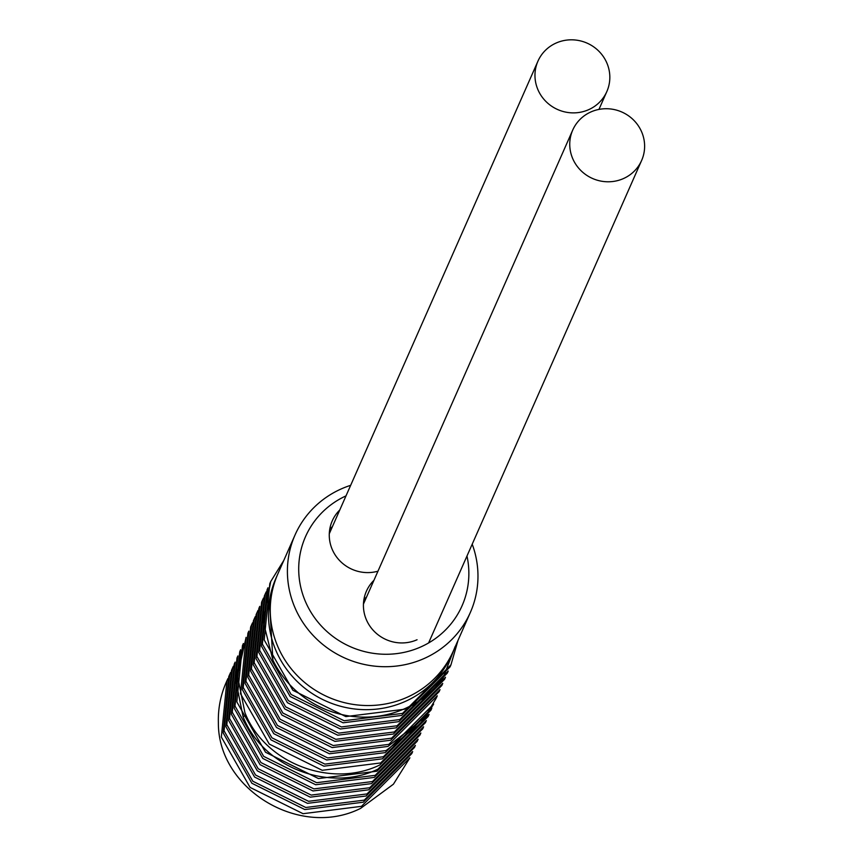 <?xml version="1.0" encoding="UTF-8"?>
<svg xmlns="http://www.w3.org/2000/svg" width="860" height="860" viewBox="0 0 860 860"><rect width="100%" height="100%" fill="white"/><g stroke="black" fill="none" stroke-linecap="round" stroke-linejoin="round"><path stroke-width="1.29" d="M588.595 109.704A37.647 36.313 -156.2 0 1 546.53 102.071A37.647 36.313 -156.2 0 1 537.952 61.146A37.647 36.313 -156.2 0 1 556.205 43A37.647 36.313 -156.2 0 1 598.27 50.622A37.647 36.313 -156.2 0 1 606.837 91.558A37.647 36.313 -156.2 0 1 588.595 109.704M472.204 544.176A95.836 92.439 -156.2 0 1 470.356 612.428A95.836 92.439 -156.2 0 1 423.905 658.609A95.836 92.439 -156.2 0 1 316.835 639.195A95.836 92.439 -156.2 0 1 295.023 535.006A95.836 92.439 -156.2 0 1 341.463 488.824A95.836 92.439 -156.2 0 1 350.676 485.319M295.023 535.006L277.877 573.835A95.836 92.439 23.8 0 0 299.688 678.024A95.836 92.439 23.8 0 0 406.769 697.438A95.836 92.439 23.8 0 0 453.209 651.257A95.836 92.439 -156.2 0 1 406.769 697.438A95.836 92.439 -156.2 0 1 299.688 678.024A95.836 92.439 -156.2 0 1 277.877 573.835L276.049 577.974A95.836 92.439 -156.2 0 0 297.861 682.152A95.836 92.439 -156.2 0 0 404.942 701.567A95.836 92.439 -156.2 0 0 451.392 655.384L470.356 612.428M466.98 556.022A85.57 82.538 -156.2 0 1 420.583 647.032A85.57 82.538 -156.2 0 1 307.31 605.623A85.57 82.538 -156.2 0 1 346.01 495.876M377.97 571.191A37.647 36.313 -156.2 0 1 338.98 559.892A37.647 36.313 -156.2 0 1 332.261 520.859A37.647 36.313 -156.2 0 1 339.775 509.991M417.057 639.754A37.647 36.313 -156.2 0 1 374.992 632.132A37.647 36.313 -156.2 0 1 366.414 591.196A37.647 36.313 -156.2 0 1 373.928 580.328M329.702 529.599A37.647 36.313 -156.2 0 1 332.476 526.513M363.855 599.936A37.647 36.313 -156.2 0 1 366.639 596.861M226.943 680.701L226.223 682.346A99.255 95.739 23.8 0 0 218.375 722.604C217.741 788.996 299.613 838.995 360.587 808.389L393.418 784.202L409.919 757.789L361.501 806.325L303.064 813.7L250.088 787.427L221.343 737.052L226.943 680.701L227.9 678.615M270.728 581.553L269.814 583.617L264.192 639.937L292.873 690.279L345.817 716.595L404.361 709.253C420.207 702.05 433.204 691.397 443.362 677.282A99.255 95.739 -156.2 0 1 404.587 708.737A99.255 95.739 -156.2 0 1 272.91 660.147L263.042 620.78L270.717 581.553L283.811 560.397M402.534 713.381L344.086 720.745L291.11 694.471L262.375 644.086L267.987 587.756L267.073 589.82L261.462 646.129L290.142 696.482L343.086 722.798L401.62 715.445L450.049 666.898L450.962 664.834L402.534 713.381M265.256 593.948L264.342 596.012L258.72 652.332L287.401 702.674L340.345 728.99L398.889 721.637L447.308 673.101L448.221 671.037L399.803 719.573L341.366 726.947L288.39 700.674L259.645 650.3L265.256 593.948L266.202 591.863M262.515 600.14L261.601 602.215L256 658.588L284.757 708.952L337.733 735.203L396.148 727.839L444.577 679.292L445.491 677.228L397.062 725.775L338.636 733.139L285.649 706.877L256.903 656.492L262.515 600.14L263.472 598.055M394.331 731.967L335.83 739.331L282.865 713.026L254.162 662.673L259.784 606.343L258.871 608.407L253.249 664.737L281.951 715.09L334.927 741.395L393.418 734.032L441.836 685.495L442.75 683.42L394.331 731.967M256.13 614.61L250.518 670.918L279.199 721.26L332.143 747.576L390.676 740.234L439.105 691.687L440.019 689.623L391.59 738.17L333.164 745.534L280.177 719.272L251.432 668.886L257.043 612.535L258 610.449M436.364 697.879L437.278 695.815L388.86 744.362L330.423 751.726L277.447 725.464L248.701 675.089L254.313 618.738L255.259 616.652M254.313 618.738L253.399 620.802L247.777 677.11L276.458 727.463L329.401 753.779L387.946 746.426L424.582 717.649L436.375 697.89M251.572 624.93L250.658 626.994L245.046 683.313L273.727 733.655L326.671 759.971L385.205 752.629L433.633 704.082L422.754 721.776L386.118 750.554L327.692 757.929L274.705 731.666L245.96 681.281L251.572 624.93L252.528 622.844M383.388 756.757L324.887 764.11L271.921 737.816L243.229 687.473L248.841 631.133L247.927 633.196L242.305 689.505L270.986 739.858L323.93 766.174L382.474 758.821L430.892 710.274L431.806 708.21L383.388 756.757M380.647 762.949L322.199 770.302L269.255 744.072L240.499 693.708L246.1 637.324L237.468 675.68L244.896 712.574C264.428 762.755 330.455 788.846 379.733 765.013L428.162 716.477L429.075 714.413L380.647 762.949M243.369 643.516L235.651 679.808L243.079 716.702C262.687 767.023 328.789 792.931 377.916 769.152L426.334 720.605L425.421 722.669L377.002 771.216L318.458 778.558L265.514 752.242L236.833 701.9L242.455 645.591L243.369 643.516M240.628 649.719L235.006 706.028L263.687 756.381L316.641 782.697L375.175 775.344L423.593 726.797L422.69 728.871L374.261 777.408L315.727 784.761L262.784 758.445L234.103 708.092L239.714 651.783L240.628 649.719M237.898 655.911L232.275 712.23L260.956 762.573L313.9 788.889L372.444 781.546L420.862 733L419.949 735.063L371.531 783.611L312.986 790.953L260.043 764.637L231.361 714.294L236.984 657.975L237.898 655.911M235.156 662.114L229.534 718.422L258.215 768.775L311.169 795.091L369.703 787.738L418.121 739.192L417.218 741.255L368.789 789.803L310.256 797.155L257.312 770.839L228.631 720.486L234.243 664.178L235.156 662.114M232.415 668.306L231.512 670.37L225.89 726.689L254.571 777.032L307.514 803.347L366.059 796.005L414.477 747.458L415.391 745.394L366.973 793.93L308.536 801.305L255.56 775.032L226.814 724.658L232.415 668.306L233.372 666.221M229.684 674.509L228.771 676.573L223.149 732.881L251.873 783.256L304.838 809.561L363.318 802.197L411.746 753.65L412.66 751.586L364.231 800.133L305.794 807.497L252.819 781.235L224.073 730.85L229.684 674.509L230.641 672.423M458.014 640.388L450.952 664.834M272.91 660.147L269.406 600.979M455.112 646.612L443.362 677.282M623.382 178.6A37.647 36.313 -156.2 0 1 581.317 170.979A37.647 36.313 -156.2 0 1 572.738 130.043A37.647 36.313 -156.2 0 1 590.992 111.907A37.647 36.313 -156.2 0 1 633.057 119.529A37.647 36.313 -156.2 0 1 641.625 160.465A37.647 36.313 -156.2 0 1 623.382 178.6M246.067 715.24L243.079 716.702M421.916 720.927L422.754 721.776M537.952 61.146L329.294 533.727M606.837 91.558L598.958 109.413M257.043 612.535L256.13 614.599M572.738 130.043L363.447 604.075M641.625 160.465L428.592 642.968"/></g></svg>

